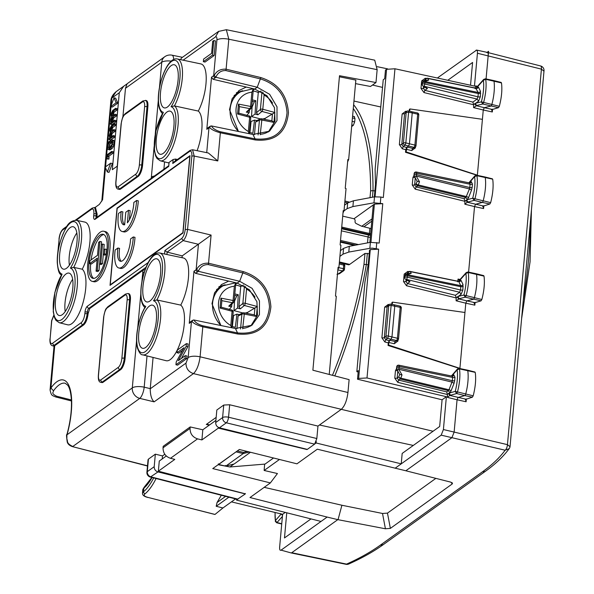 <?xml version="1.0" encoding="UTF-8"?>
<svg xmlns="http://www.w3.org/2000/svg" width="594" height="594" viewBox="0 0 594 594"><rect width="100%" height="100%" fill="white"/><g stroke="black" fill="none" stroke-linecap="round" stroke-linejoin="round"><path stroke-width="0.89" d="M251.529 116.587L252.056 107.224L254.299 101.797L255.821 100.698L255.071 114.041L251.529 116.587L260.335 118.897M262.726 119.008L265.072 118.406L264.976 119.446M249.94 132.559L251.091 121.48L254.522 120.099L256.875 120.552M249.428 132.44L252.873 133.234L254.522 120.099M249.502 109.912L249.153 112.682L246.755 115.488M255.821 100.698L252.368 99.903M246.295 112.125L249.851 108.65A1.834 1.559 45.7 0 0 251.165 108.286L247.631 111.739L246.295 112.125L249.153 112.682M255.071 114.041L257.915 114.805L261.924 111.434A1.834 0.616 -75 0 0 262.8 109.259L264.092 95.01L262.979 92.597M261.063 91.001L258.286 92.501L256.452 112.712L257.915 114.805M258.286 92.501A26.975 23.522 54.3 0 0 253.178 90.971M254.462 134.719L255.613 122L256.43 120.768M239.434 106.326L238.476 104.091L237.578 114.011L238.818 113.157L249.383 115.978A1.834 0.616 105 0 1 249.636 117.233A1.834 0.631 -174.8 0 1 250.735 117.916A1.834 1.834 0 0 0 249.383 115.978A1.834 0.616 105 0 0 249.183 116.016M265.072 118.406L274.859 112.481L273.96 122.394L272.067 120.82L261.449 118.763A1.834 0.661 101 0 0 261.256 118.793A1.834 1.634 64.3 0 0 259.437 120.166A1.834 0.631 5.2 0 1 261.828 120.04A1.834 0.661 101 0 0 261.449 118.763A1.834 1.834 0 0 0 260.224 118.948M256.452 112.712L260.41 109.385A1.834 1.522 49.9 0 0 261.924 111.434L272.364 114.219M252.056 107.224L251.715 107.15A1.834 0.631 -174.8 0 0 250.616 106.445L251.901 92.196A22.037 19.223 54.3 0 0 237.652 119.052A22.037 19.223 54.3 0 0 248.351 131.482L248.983 133.643M251.901 92.196L253.222 89.159L252.353 88.989M253.304 89.538L253.222 89.159M273.96 122.394L261.828 120.04L260.202 134.793M233.947 464.025L230.004 466.973L218.147 464.708M237.325 499.354L245.285 493.933L160.989 472.653L161.063 471.888M245.285 493.933L245.322 493.473M164.813 454.254L162.504 455.91L162.236 458.917M273.522 457.996L265.043 464.085L230.004 466.973M337.882 269.587L338.914 267.389L340.919 245.218L340.11 244.951L343.213 210.603L344.037 210.729L343.005 212.919M344.037 210.729L346.042 188.55L345.233 188.283L347.839 159.519L348.656 159.638L347.624 161.835M317.961 426.084L229.678 404.766L223.738 405.049L222.602 417.575L215.704 422.527C215.704 425.163 216.944 426.915 219.409 427.799L307.321 449.376L314.62 444.134L316.832 438.535L317.961 426.084L341.312 409.311C344.706 406.162 346.918 400.556 347.95 392.5L349.116 379.625L312.882 370.211L339.508 75.72L375.98 82.551L370.508 86.479L355.531 83.628M348.656 159.638L355.851 80.093L339.412 76.789M338.914 267.389L338.09 267.27L335.491 296.035L336.301 296.302L329.232 374.458M216.171 417.367L206.296 424.458L209.199 425.193M209.615 424.896L206.63 424.22M238.461 131.482L229.507 109.675L232.12 98.723L239.13 90.466L246.258 87.058L254.722 89.041L266.921 95.701L274.473 107.67L275 121.183L268.332 131.979M250.787 326.024L257.454 315.228L256.927 301.715L249.376 289.738L237.177 283.086L228.705 281.103L221.584 284.504L214.575 292.76L211.961 303.712L220.916 325.527M242.708 90.726L236.397 92.775M218.844 286.82L225.156 284.771M215.704 422.527L216.832 410.009L223.738 405.049M314.62 444.134L226.336 422.817A4.589 1.5 -76.4 0 0 228.549 417.218A4.589 1.582 -174.8 0 0 222.602 417.575A4.589 4.002 -125.7 0 0 226.336 422.817L219.409 427.799M226.321 29.7L374.725 60.172L377.145 69.669L375.98 82.551M355.932 83.702L355.494 84.014M162.504 455.91L155.331 454.172L154.202 466.698C154.21 469.327 155.465 471.064 157.967 471.918L160.989 472.653M155.331 454.172L148.433 459.132L147.297 471.651L154.202 466.698M237.318 499.346L150.356 477.071L157.967 471.918M148.055 459.689L148.433 459.132M173.715 117.233A22.127 7.692 -77 0 0 170.122 111.145A22.127 7.692 -77 0 0 159.771 123.671A22.127 7.692 -77 0 0 156.489 148.158A22.127 7.692 -77 0 0 160.18 154.269A22.127 7.692 -77 0 0 170.478 141.595A22.127 7.692 -77 0 0 173.715 117.233M162.474 81.957A22.127 7.692 -77 0 0 164.375 107.908A22.127 7.692 -77 0 0 176.114 90.711A22.127 7.692 -77 0 0 174.317 64.776A22.127 7.692 -77 0 0 162.474 81.957M198.292 111.063L174.413 105.895A28.475 9.898 -77 0 0 182.403 76.685A28.475 9.898 -77 0 0 177.279 58.947L200.898 63.929A28.928 10.053 -77 0 1 206.133 81.593A28.928 10.053 -77 0 1 198.292 111.063A28.928 10.053 -77 0 1 197.097 150.683M163.328 112.296L155.97 130.598L154.314 149.888L155.591 155.814L157.009 158.479L160.291 160.811A28.475 9.898 -77 0 0 175.906 137.296A28.475 9.898 -77 0 0 174.413 105.895L171.072 106.734A26.641 9.259 -77 0 0 179.091 65.229A26.641 9.259 -77 0 0 162.214 77.346A26.641 9.259 -77 0 0 163.328 112.296A26.641 9.259 -77 0 0 155.301 153.801A26.641 9.259 -77 0 0 172.178 141.676A26.641 9.259 -77 0 0 171.072 106.734M144.929 275.995A22.127 7.692 -77 0 0 146.822 301.945A22.127 7.692 -77 0 0 158.568 284.749A22.127 7.692 -77 0 0 156.764 258.821A22.127 7.692 -77 0 0 144.929 275.995M138.937 342.196A22.127 7.692 -77 0 0 142.634 348.314A22.127 7.692 -77 0 0 152.933 335.64A22.127 7.692 -77 0 0 156.17 311.278A22.127 7.692 -77 0 0 152.576 305.182A22.127 7.692 -77 0 0 142.226 317.708A22.127 7.692 -77 0 0 138.937 342.196M180.747 305.108A28.928 10.053 103 0 1 181.927 337.199A28.928 10.053 103 0 1 166.164 360.714L142.746 354.848A28.475 9.898 103 0 0 158.36 331.341A28.475 9.898 103 0 0 156.868 299.94L180.747 305.108A28.928 10.053 -77 0 0 188.58 275.638A28.928 10.053 -77 0 0 183.353 257.974L159.734 252.992A28.475 9.898 103 0 1 164.857 270.723A28.475 9.898 103 0 1 156.868 299.94L153.527 300.772A26.641 9.259 -77 0 0 161.546 259.266A26.641 9.259 -77 0 0 144.669 271.391A26.641 9.259 -77 0 0 145.775 306.333L145.129 306.972C137.407 320.5 134.949 339.664 137.533 348.247C139.226 352.829 140.964 355.034 142.746 354.848M182.054 257.699L182.217 255.88L211.093 235.076L208.546 263.216A1.834 0.601 103.6 0 1 208.212 264.582L242.961 272.973C259.355 278.282 268.198 289.56 269.498 306.831C267.315 326.091 256.667 334.786 237.541 332.922L235.41 328.504L251.953 325.245L259.422 314.709L259.467 300.876L252.071 288.335L239.679 281.289L198.493 271.339L196.673 269.364C199.168 264.946 203.126 262.897 208.546 263.216L243.302 271.614C260.35 277.131 269.55 288.87 270.901 306.838C268.637 326.871 257.551 335.922 237.652 333.984L202.799 326.834L200.089 356.794C198.975 364.827 196.763 370.433 193.451 373.604C188.484 371.866 185.996 368.377 185.981 363.12L188.194 357.514C190.86 356.058 194.825 355.813 200.089 356.794L347.95 392.5M173.953 161.984L190.139 150.356L192.582 149.755L208.383 153L217.798 160.937L220.344 132.789C215.021 131.341 211.405 129.559 209.511 127.443L210.684 126.054L211.457 125.943L252.962 134.459L269.505 131.207L276.975 120.671L277.012 106.831L269.617 94.297L257.232 87.244L215.86 77.242C217.82 72.698 221.124 70.463 225.757 70.545A1.834 0.601 -76.4 0 0 226.099 69.179L228.809 39.211C223.537 38.231 219.58 38.469 216.914 39.932C217.04 37.4 216.565 36.405 215.474 36.947L218.763 31.252M341.312 409.311L193.451 373.604L154.121 401.848C151.581 399.487 150.282 395.136 150.237 388.788L185.981 363.12M218.51 31.43L226.344 29.707L228.809 39.211L377.145 69.669M218.51 31.423L181.66 57.885L180.405 59.608M151.284 178.259L151.366 177.094A9.185 3.163 5.2 0 1 154.388 176.032M150.237 388.788L153.074 357.432M141.907 281.704L142.686 273.04A9.185 3.163 5.2 0 1 144.238 272.319M54.789 345.663L52.606 345.797L54.032 346.161L54.789 345.663L83.68 324.911C85.944 322.809 87.422 319.075 88.105 313.706L89.701 308.546L143.08 270.218L145.27 269.305M94.929 207.581L99.354 204.403L102.591 199.71L105.487 167.708M96.948 217.278L97.119 214.033L95.508 207.7L94.624 207.514L96.243 213.847L96.057 215.882A3.044 1.054 -77 0 0 96.295 217.753M127.138 83.747L125.483 88.283L122.884 116.959M117.278 166.149L112.325 169.706L119.283 92.731L123.715 86.212L126.916 83.984M115.978 181.95A1.834 0.631 5.2 0 0 115.83 182.172C115.555 186.739 116.446 189.078 118.518 189.189L119.357 189.382A9.185 3.193 -77 0 0 120.641 189.018L138.157 176.44A9.185 3.193 -77 0 0 142.582 165.236L147.861 106.853A9.185 3.193 -77 0 0 146.273 100.527L142.924 100.921A1.834 1.604 54.3 0 0 142.315 102.02A7.343 2.554 -77 0 1 144.617 106.794L139.338 165.177A7.343 2.554 -77 0 1 135.796 174.146L118.28 186.724A7.343 2.554 -77 0 1 115.978 181.95L121.258 123.567A7.343 2.554 -77 0 1 124.799 114.605L142.315 102.02M110.692 163.15L112.37 163.536L109.006 172.371L107.328 171.985L105.212 167.077L110.692 163.15L107.328 171.985M114.033 97.839L115.711 98.225L117.827 103.133L112.355 107.061L110.677 106.675L114.033 97.839L116.149 102.74L110.677 106.675M106.965 158.94L108.977 159.081L108.962 156.111L113.32 152.985L113.432 151.767L111.754 151.381L106.281 155.309L106.185 156.378L106.935 156.668L106.965 158.94L107.284 155.725L111.642 152.591L111.754 151.381M107.484 149.346L109.972 149.903L112.407 148.158L113.365 146.711L114.352 141.402L113.937 140.444L111.449 139.88L109.014 141.624L108.056 143.072L107.069 148.403L107.484 149.346L108.294 149.517L110.729 147.772L111.687 146.324L112.689 142.679L112.259 140.058M109.021 139.575L110.699 139.961L114.761 137.043L114.865 135.937L113.187 135.551L110.67 137.355L109.845 137.221L110.076 133.739L113.617 130.725L113.721 129.618L110.707 131.608L110.224 129.514L110.93 127.213L114.159 124.792L114.256 123.686L111.42 125.72L110.016 128.363L109.779 130.71L110.328 132.276L109.289 135.581L109.786 138.06L109.11 138.543L109.021 139.575L113.083 136.657L113.187 135.551M111.887 130.932L112.608 127.599L115.837 125.178L115.934 124.072L114.256 123.686M111.353 136.865L112.103 133.531L115.295 131.111L115.399 130.004L113.721 129.618M110.41 124.213L112.088 124.599L116.149 121.681L116.253 120.575L114.575 120.188L112.058 121.993L111.234 121.859L111.464 118.369L115.013 115.355L115.11 114.256L112.095 116.246L111.613 114.145L112.318 111.85L115.548 109.422L115.644 108.323L112.808 110.358L111.405 113.001L111.167 115.347L111.724 116.914L110.818 119.194L110.714 121.852L111.175 122.691L110.499 123.181L110.41 124.213L114.471 121.287L114.575 120.188M113.283 115.57L113.996 112.236L117.226 109.816L117.322 108.709L115.644 108.323M112.741 121.495L113.491 118.161L116.691 115.748L116.788 114.642L115.11 114.256M109.222 147.884L109.979 144.112L112.199 141.892M53.854 315.429L51.745 320.775A1.834 0.631 -174.8 0 0 51.596 320.99L50.134 338.573C49.933 342.619 50.698 344.208 52.435 343.347L81.319 322.601A1.834 1.604 54.3 0 0 82.811 324.703L53.928 345.441L52.435 343.347M101.834 200.839L102.591 199.71M189.798 156.237L117.174 208.39L110.261 284.808L182.885 232.655L189.798 156.237L182.967 232.677L110.261 284.808M122.178 231.504L123.856 231.89A22.958 7.974 -77 0 0 138.283 200.854L136.605 200.468A22.958 7.974 -77 0 1 122.178 231.504A22.958 7.974 -77 0 1 118.451 213.498L121.206 211.523A16.075 5.584 -77 0 0 123.723 224.792A16.075 5.584 -77 0 0 124.636 224.792L125.772 212.258L128.512 210.291L127.376 222.824A16.075 5.584 -77 0 0 133.85 202.443L136.605 200.468M121.206 211.523L122.884 211.91A16.075 5.584 -77 0 0 124.606 224.799M128.512 210.291L130.19 210.684L129.358 219.839M118.882 267.998A22.958 7.974 -77 0 0 133.308 236.961L134.987 237.348A22.958 7.974 -77 0 1 120.56 268.384L118.882 267.998A22.958 7.974 -77 0 1 115.154 250L117.909 248.017L119.587 248.403A16.075 5.584 -77 0 0 121.31 261.293M103.883 234.578A22.624 7.863 -77 0 0 101.581 235.536A22.624 7.863 -77 0 0 91.06 259.927M90.615 263.833A22.624 7.863 -77 0 0 93.778 278.415M99.569 264.159L101.247 264.545L102.472 263.662L104.217 244.431L102.539 244.045L101.314 244.928L99.569 264.159L100.794 263.276L102.539 244.045M103.289 254.744L104.967 255.13L106.192 254.247L106.63 249.443L104.952 249.057L103.727 249.933L103.289 254.744L104.514 253.861L104.952 249.057M96.072 271.168L97.75 271.555L98.975 270.671L101.581 241.825L99.903 241.439L98.678 242.322L97.505 255.301L89.946 260.729L89.687 263.617L97.245 258.182L96.072 271.168L97.297 270.285L99.903 241.439M89.687 263.617L91.365 264.003L97.089 259.89M101.841 200.772L110.878 100.824C111.026 97.565 112.771 94.513 116.105 91.669L111.776 98.121L119.283 92.731M110.878 100.824L111.776 98.121L111.108 105.539M250.482 452.264L234.199 463.959L225.809 466.104L225.334 465.466M71.384 399.955L56.675 396.235C50.535 393.198 53.631 392.27 53.519 390.815A43.607 15.147 -77 0 1 65.206 383.241L67.768 385.276C69.713 387.941 70.924 392.894 71.391 400.148C71.822 410.617 70.322 422.104 66.907 434.6L66.855 439.07C68.169 441.424 65.815 443.042 72.772 446.495L139.768 398.381A9.185 2.992 -76.4 0 0 144.194 387.177L147.022 355.925M54.032 346.161L50.067 389.939L50.898 388.038L53.519 390.815M103.17 382.202L102.331 382.009A9.185 3.193 103 0 1 101.047 382.373L101.886 382.566A9.185 3.193 -77 0 0 103.17 382.202L120.686 369.624A9.185 3.193 -77 0 0 125.111 358.42L124.272 358.227A9.185 3.193 103 0 1 119.847 369.431L120.686 369.624M130.39 300.037A9.185 3.193 -77 0 0 128.809 293.703L127.97 293.51A9.185 3.193 103 0 1 129.551 299.844L130.39 300.037L125.111 358.42M147.483 466.008L72.357 446.599C69.505 445.597 67.805 444.06 67.241 441.995C66.446 436.493 66.335 434.028 66.907 434.6L67.36 434.533M206.719 152.658L208.969 127.762L209.578 126.656L207.425 128.2L206.809 129.314L209.511 127.443M206.809 129.314L211.516 77.198L213.038 79.277L246.258 87.058M215.86 77.242L214.226 75.327C216.713 70.901 220.671 68.852 226.099 69.179L260.848 77.569L257.232 87.244L254.722 89.041M213.803 40.533L215.481 40.919L214.159 55.517L205.034 62.066L203.356 61.679L203.586 59.103L211.62 53.334L212.704 41.32L213.803 40.533L212.481 55.131L203.356 61.679M189.872 322.245L189.263 323.359L191.424 321.807L188.194 357.514M228.705 281.103L195.493 273.322L193.971 271.243L189.263 323.359M235.41 328.504L193.911 319.988C195.24 322.453 198.158 324.383 202.68 325.764L237.541 332.922A1.834 0.624 -78.4 0 1 237.659 333.991M191.966 321.48L191.424 321.807L192.033 320.701L193.139 320.099L191.966 321.48C193.859 323.604 197.475 325.386 202.799 326.834A1.834 0.624 -78.4 0 0 202.68 325.764M185.306 355.635L186.984 356.021L186.754 358.598L177.628 365.147L175.95 364.761L176.203 361.998L184.058 347.698L177.034 352.739L177.272 350.163L186.39 343.614L186.145 346.376L178.282 360.677L185.306 355.635L185.076 358.212L175.95 364.761M182.618 350.326L178.712 353.126L177.034 352.739M186.39 343.614L188.068 344L187.823 346.762L181.408 358.434M193.139 320.099L193.911 319.988M186.754 358.598L185.076 358.212M187.823 346.762L186.145 346.376M214.159 55.517L212.481 55.131M92.211 281.356L93.889 281.742A25.713 8.932 -77 0 0 97.49 280.732A25.713 8.932 -77 0 0 109.296 253.98A25.713 8.932 -77 0 0 105.442 231.638L103.764 231.244A25.713 8.932 -77 0 0 100.163 232.261A25.713 8.932 -77 0 0 88.358 259.014A25.713 8.932 -77 0 0 92.211 281.356A25.713 8.932 -77 0 0 95.812 280.346A25.713 8.932 -77 0 0 107.618 253.586A25.713 8.932 -77 0 0 103.764 231.244M96.08 277.457A22.624 7.863 -77 0 0 106.467 253.913A22.624 7.863 -77 0 0 103.074 234.251A22.624 7.863 -77 0 0 99.903 235.15A22.624 7.863 -77 0 0 89.516 258.687A22.624 7.863 -77 0 0 92.909 278.348A22.624 7.863 -77 0 0 96.08 277.457M102.472 263.662L100.794 263.276M106.192 254.247L104.514 253.861M98.975 270.671L97.297 270.285M117.909 248.017A16.075 5.584 -77 0 0 120.426 261.286A16.075 5.584 -77 0 0 130.554 238.937L133.308 236.961M117.025 208.093L110.038 285.365L183.026 232.952L190.013 155.68L117.025 208.093L190.006 155.762M110.135 285.298L117.115 208.115M117.827 103.133L116.149 102.74M113.32 152.985L111.642 152.591M106.823 156.526L106.185 156.378M108.977 159.081L107.299 158.695M108.992 158.895L107.314 158.509M109.088 157.143L107.41 156.757M108.962 156.111L107.284 155.725M111.16 149.309L109.482 148.923M112.407 148.158L110.729 147.772M113.365 146.711L111.687 146.324M114.018 145.003L112.34 144.617M114.367 143.065L112.689 142.679M114.352 141.402L112.674 141.016M109.972 149.903L108.294 149.517M109.6 147.668L107.893 148.225L107.781 144.973L109.088 142.649L111.85 141.179L111.962 144.439L109.6 147.668M109.081 147.965L107.544 147.609M109.192 146.777L107.514 146.391M109.459 145.367L107.781 144.973M109.979 144.112L108.301 143.726M110.766 143.035L109.088 142.649M111.813 142.107L110.135 141.721M111.932 141.327L111.167 141.149M114.761 137.043L113.083 136.657M110.566 137.392L109.845 137.221M111.308 136.895L109.675 136.523M111.368 135.811L109.69 135.425M111.509 134.883L109.831 134.496M111.754 134.125L110.076 133.739M112.103 133.531L110.425 133.145M112.548 133.086L110.87 132.7M115.295 131.111L113.617 130.725M111.085 131.482L110.373 131.319M111.828 130.977L110.209 130.606M111.902 129.9L110.224 129.514M112.043 128.935L110.365 128.549M112.281 128.163L110.603 127.777M112.608 127.599L110.93 127.213M113.038 127.183L111.36 126.797M115.837 125.178L114.159 124.792M116.149 121.681L114.471 121.287M111.954 122.022L111.234 121.859M112.704 121.532L111.063 121.154M112.756 120.448L111.078 120.062M112.897 119.52L111.219 119.134M113.142 118.755L111.464 118.369M113.491 118.161L111.813 117.775M113.937 117.716L112.259 117.33M116.691 115.748L115.013 115.355M112.474 116.112L111.761 115.949M113.216 115.615L111.598 115.236M113.291 114.531L111.613 114.145M113.439 113.565L111.761 113.179M113.669 112.801L111.991 112.415M113.996 112.236L112.318 111.85M114.427 111.821L112.749 111.434M117.226 109.816L115.548 109.422M72.617 279.121A21.763 7.559 -77 0 0 69.082 273.129A21.763 7.559 -77 0 0 58.903 285.447A21.763 7.559 -77 0 0 55.673 309.526A21.763 7.559 -77 0 0 59.303 315.54A21.763 7.559 -77 0 0 69.431 303.074A21.763 7.559 -77 0 0 72.617 279.121M72.646 279.306A21.577 7.499 -77 0 0 65.214 311.546M69.409 265.184A21.577 7.499 103 0 1 71.169 245.879A21.577 7.499 103 0 1 76.841 232.945M75.044 252.264A21.763 7.559 103 0 1 63.499 269.171A21.763 7.559 103 0 1 61.628 243.651A21.763 7.559 103 0 1 73.277 226.767A21.763 7.559 103 0 1 75.044 252.264M142.493 493.124L143.251 491.958L144.765 494.045C143.325 495.374 144.52 496.525 148.352 497.505L215.006 514.434L222.936 507.967L216.201 506.296L217.055 502.517L221.317 495.248M235.566 498.901L222.936 507.967M148.025 497.423L148.173 497.527C144.223 496.651 142.33 495.166 142.501 493.072L142.827 489.456L143.577 488.357A44.847 15.585 -77 0 0 152.057 477.502M82.232 269.208L73.686 267.359A28.764 9.994 -77 0 0 81.578 237.979A28.764 9.994 -77 0 0 76.388 220.292L84.838 222.082A28.928 10.053 -77 0 1 90.073 239.738A28.928 10.053 -77 0 1 82.232 269.208A28.928 10.053 -77 0 1 83.412 301.307A28.928 10.053 -77 0 1 67.657 324.814L59.274 322.72A28.764 9.994 -77 0 0 74.978 299.213A28.764 9.994 -77 0 0 73.686 267.359L70.419 268.139A26.93 9.356 -77 0 0 78.2 226.492A26.93 9.356 -77 0 0 61.256 238.662A26.93 9.356 -77 0 0 62.066 274.138L54.878 292.367L53.245 311.702L54.589 317.805L55.962 320.366L59.274 322.72M177.406 159.504L175.557 159.043L173.121 159.511L168.963 162.496L168.741 166.394L169.104 162.4M173.886 162.028L172.757 163.506L173.121 159.511M182.217 255.88L167.107 252.116L164.887 250.542L181.66 238.498C183.472 236.82 184.652 233.836 185.202 229.536L187.578 229.395C186.872 234.756 185.402 238.491 183.152 240.6L181.66 238.498M225.668 466.142L218.651 464.486L218.362 463.884L218.651 464.486L236.382 451.618M237.318 450.95L243.533 452.405L243.273 453.564L225.809 466.104M475.749 88.254L478.192 92.464L424.755 81.489L428.69 80.138L427.22 80.093L423.574 81.348A1.834 1.537 71 0 1 423.581 81.348A1.834 1.537 71 0 1 424.755 81.489A1.834 0.624 101.6 0 1 424.873 82.551L478.281 93.518L478.192 92.464A1.834 1.582 154.3 0 0 480.457 91.253L478.489 87.177L477.22 87.155L483.36 80.257L485.721 79.314A27.391 9.519 103 0 1 483.561 102.673L482.759 104.009L477.041 105.413A1.834 1.693 -103.8 0 1 475.69 103.245L474.673 103.727L476.032 105.643L484.288 107.685L490.941 106.059A1.834 0.639 -77 0 0 491.817 104.596A27.547 9.571 -77 0 0 493.993 81.103A1.834 0.639 -77 0 0 493.688 80.554A1.834 0.639 -77 0 0 493.673 80.554L501.202 82.432M406.712 111.368L404.566 113.781L406.185 112.415L403.415 143.065A1.834 0.631 -174.8 0 1 405.828 142.894L408.598 112.244A1.834 0.631 -79.4 0 0 408.234 110.967A1.834 1.834 0 0 0 406.712 111.368A1.834 1.634 -130.2 0 0 406.185 112.415L408.598 112.244L412.236 112.927L409.437 143.837L408.553 146.072L406.638 147.453L405.754 149.695L402.309 148.79L399.368 144.617A1.834 0.631 -174.8 0 0 401.796 144.446L403.237 146.555L402.309 148.79M414.137 173.663A1.834 1.834 0 0 1 416.342 172.015A1.834 0.624 -78.4 0 1 416.669 173.277L416.543 174.695L469.78 187.548L469.468 188.922L416.208 176.062A1.834 0.906 -29.9 0 1 414.248 176.143A1.834 1.834 0 0 1 414.011 175.059L414.137 173.648A1.834 0.631 -174.8 0 1 416.669 173.277L470.077 184.244A1.834 0.631 5.2 0 0 472.46 184.103L472.156 187.407A1.834 0.631 5.2 0 1 469.78 187.548L470.077 184.244L469.505 183.049L470.7 182.818L471.309 181.712L472.46 184.103M404.878 276.106L404.744 277.517A1.834 0.631 -174.8 0 1 407.276 277.153L407.402 275.735A1.834 0.631 -174.8 0 0 404.878 276.106A1.834 1.834 0 0 1 406.11 274.532L406.11 274.532A1.834 1.537 71 0 1 407.291 274.673A1.834 0.624 101.6 0 1 407.402 275.735L460.81 286.702L460.721 285.647A1.834 1.582 154.3 0 0 462.986 284.437L461.026 280.361L459.749 280.338L465.889 273.44L468.25 272.498A27.391 9.519 103 0 1 466.09 295.857L465.288 297.193L459.57 298.596A1.834 1.693 -103.8 0 1 458.219 296.428L457.209 296.911L458.561 298.827L466.825 300.868L473.477 299.242A1.834 0.639 -77 0 0 474.346 297.78A27.547 9.571 -77 0 0 476.522 274.279A1.834 0.639 -77 0 0 476.217 273.737A1.834 0.639 -77 0 0 476.21 273.737L483.731 275.616M394.193 304.915L394.765 306.11L391.966 337.013L391.082 339.256L389.167 340.637L388.283 342.879L384.838 341.973L381.897 337.8A1.834 0.631 -174.8 0 0 384.325 337.63L385.773 339.738L384.838 341.973M397.794 371.094L397.171 378.029L398.737 376.9L399.717 374.42L402.027 374.963L398.737 369.245A1.834 0.601 103.6 0 0 399.071 367.879L452.309 380.732L451.997 382.105L398.737 369.245A1.834 0.906 -29.9 0 1 396.777 369.327A1.834 1.834 0 0 1 396.547 368.243L396.673 366.825A1.834 0.631 -174.8 0 1 399.198 366.461A1.834 0.624 -78.4 0 0 398.871 365.199L452.279 376.158L452.606 377.428A1.834 0.631 5.2 0 0 454.989 377.287L454.692 380.591A1.834 0.631 5.2 0 1 452.309 380.732L452.606 377.428L399.198 366.461L399.071 367.879C397.386 367.597 396.644 367.849 396.844 368.636M275.141 512.496A25.557 8.88 -77 0 0 275.386 520.53L275.007 512.466M281.229 513.981L275.386 520.53L276.975 522.557L282.41 516.453M276.975 522.557L281.749 523.737M500.831 82.618L501.485 82.937C502.353 89.605 501.633 97.394 499.324 106.311L481.363 101.856A25.557 8.88 103 0 0 483.36 80.257L483.724 79.358M485.721 79.314L501.485 82.937M480.665 93.377L478.281 93.518L477.984 96.822L424.747 83.969L424.873 82.551A1.834 0.631 -174.8 0 0 422.341 82.922L422.215 84.333A1.834 0.631 -174.8 0 1 424.747 83.969A1.834 0.601 103.6 0 1 423.864 86.212L477.101 99.064L477.984 96.822A1.834 0.631 -174.8 0 0 480.36 96.681L480.457 91.253M422.215 84.318A1.834 1.834 0 0 0 423.069 86.056A1.834 1.396 -57.7 0 0 423.864 86.212L427.465 88.484L426.292 88.09M427.465 88.484L424.881 90.34L472.869 102.101L477.101 99.064L478.593 101.166L475.69 103.245L481.363 101.856L482.759 104.009L498.514 107.655L491.416 109.771M418.636 115.095A1.834 0.631 -174.8 0 0 418.785 114.872A1.834 0.631 -174.8 0 0 417.686 114.182L412.236 112.927L411.657 111.731M474.94 175.794L474.599 176.67L476.952 175.713A27.391 9.519 103 0 1 474.896 198.997L474.101 200.356L482.283 202.398A1.834 0.639 103 0 0 483.152 200.921A27.547 9.571 103 0 0 485.224 177.495A1.834 0.639 103 0 0 484.927 176.96A1.834 0.639 103 0 1 484.927 176.96L492.441 178.846M476.952 175.713L492.062 179.039M414.248 176.143L417.196 181.267L419.498 181.779L416.208 176.062A1.834 0.601 103.6 0 0 416.543 174.695C414.857 174.413 414.115 174.666 414.315 175.453M469.215 182.87L474.599 176.67A25.557 8.88 103 0 1 472.698 198.203L490.659 202.636C492.938 193.711 493.621 185.944 492.723 179.336M468.391 201.953A1.834 1.693 74.4 0 1 467.033 199.784L472.698 198.203L474.101 200.356L467.285 202.242L465.919 200.327L464.909 201.314L415.243 189.167L416.142 186.932L417.701 185.818L465.874 197.446L469.468 188.922L471.51 190.139L472.156 187.407M483.368 275.802L484.013 276.121C484.882 282.789 484.162 290.577 481.853 299.495L463.892 295.04A25.557 8.88 103 0 0 465.889 273.44L466.26 272.542M468.25 272.498L484.013 276.121M404.752 277.502A1.834 1.834 0 0 0 405.605 279.239A1.834 1.396 -57.7 0 0 406.393 279.395L459.63 292.248L460.513 290.006A1.834 0.631 -174.8 0 0 462.897 289.865L462.986 284.437M408.821 281.274L409.994 281.667L406.393 279.395A1.834 0.601 103.6 0 0 407.276 277.153L460.513 290.006L460.81 286.702L463.194 286.56M409.994 281.667L407.41 283.524L455.405 295.285L459.63 292.248L461.122 294.349L458.219 296.428L463.892 295.04L465.288 297.193L481.051 300.839L473.945 302.955M467.448 370.144L459.199 368.406L457.469 368.978L457.128 369.854L459.489 368.896A27.391 9.519 103 0 1 457.425 392.181L456.63 393.54L464.812 395.582A1.834 0.639 103 0 0 465.689 394.104A27.547 9.571 103 0 0 467.76 370.678A1.834 0.639 103 0 0 467.456 370.144A1.834 0.639 103 0 1 467.456 370.144L474.97 372.03M459.489 368.896L474.591 372.223M451.744 376.054L457.128 369.854A25.557 8.88 103 0 1 455.227 391.387L473.195 395.819C475.467 386.894 476.158 379.128 475.252 372.52M450.92 395.136A1.834 1.693 74.4 0 1 449.561 392.968L455.227 391.387L456.63 393.54L449.814 395.426L448.455 393.51L447.438 394.49M481.853 299.495L481.051 300.839M482.677 206.37L489.857 204.002L490.659 202.636M499.324 106.311L498.514 107.655M465.213 399.547L472.386 397.186L473.195 395.819M281.586 514.062A1.834 1.455 41.7 0 0 282.514 515.317M509.934 446.658L507.454 444.654A4.589 1.745 103.3 0 1 505.138 450.237L451.923 437.681L405.843 470.775L450.467 482.061L452.502 483.048L452.249 483.939L390.369 528.385L385.417 528.779L337.8 519.639L291.721 552.732L346.569 564.107A4.589 3.668 65.9 0 0 348.797 563.996A4.589 3.668 65.9 0 0 348.804 563.996A4.589 3.668 65.9 0 0 348.871 563.958M476.061 88.187L477.524 86.316A1.834 1.455 41.7 0 0 477.22 87.155L476.061 88.202M427.42 78.326A1.834 0.624 101.6 0 1 427.665 78.252L476.002 88.179L476.945 88.016L477.546 86.917M426.403 78.445L425.616 79.663A1.834 1.582 -25.7 0 1 427.873 78.46L476.232 88.387A1.834 1.582 154.3 0 0 478.489 87.177M471.51 190.139L468.488 197.795A1.834 0.683 21.5 0 0 466.446 196.577L418.25 184.934A1.834 0.683 -158.5 0 1 416.208 183.717A1.834 1.604 54.3 0 0 417.701 185.818A1.834 0.601 103.6 0 0 418.25 184.934L419.498 181.779M468.488 197.795L467.367 199.547L465.874 197.446L464.137 198.693L464.909 201.262M460.053 279.499A1.834 1.455 41.7 0 0 459.749 280.338L458.59 281.385L458.902 280.747L466.231 272.572L467.961 271.993L476.21 273.737M408.932 271.629L408.145 272.846A1.834 1.582 -25.7 0 1 410.409 271.644L458.278 281.437M409.949 271.51A1.834 0.624 101.6 0 1 410.194 271.436L458.531 281.363L459.474 281.2L460.083 280.101M406.11 274.532L409.749 273.277L411.219 273.322L410.409 271.644A1.834 0.624 101.6 0 0 410.194 271.436A1.834 1.834 0 0 0 408.754 271.74L406.578 273.975L408.145 272.846L408.553 273.693M401.165 308.279A1.834 0.631 -174.8 0 0 401.314 308.056A1.834 0.631 -174.8 0 0 400.215 307.365L391.127 305.427L388.714 305.598A1.834 1.634 -130.2 0 1 389.248 304.551L387.6 305.94M394.423 304.841L390.77 304.15A1.834 0.631 -79.4 0 1 391.127 305.427L388.357 336.078A1.834 0.631 -174.8 0 0 385.944 336.249A1.834 1.634 49.5 0 0 387.444 338.313L385.773 339.738L389.167 340.637M452.123 376.128L453.838 374.896L453.229 376.002L452.294 376.165M396.547 368.584L395.448 370.708L394.78 378.163A1.834 0.631 5.2 0 0 397.171 378.029L398.678 380.115L400.23 378.994L398.737 376.9A1.834 0.683 21.5 0 0 400.779 378.118L402.027 374.963M451.017 390.978A1.834 0.683 21.5 0 0 448.975 389.761L448.403 390.629L449.896 392.731L451.017 390.978L454.039 383.323L451.997 382.105L448.975 389.761L400.779 378.118A1.834 0.601 -76.4 0 1 400.23 378.994L448.403 390.629L446.666 391.877L447.438 394.446M482.84 206.007L483.583 208.576L474.532 206.593L475.549 204.284L482.283 202.398L489.857 204.002M465.377 399.183L466.112 401.759L457.061 399.777L458.078 397.468L464.812 395.582L472.386 397.186M291.06 552.91L281.066 550.141L291.082 552.917L345.99 564.3A4.589 4.589 0 0 0 348.804 563.988C362.065 558.056 373.574 551.596 383.316 544.609L485.706 471.079A4.589 4.002 54.3 0 0 485.788 471.02M472.869 102.101L473.648 104.67L474.673 103.727M409.741 111.249L409.949 108.947L482.417 119.32L477.368 175.163L406.066 151.871L407.187 147.06L412.615 148.329L414.011 147.334L404.915 145.129L403.237 146.555L406.638 147.453M467.367 199.547L465.919 200.327M455.405 295.285L456.177 297.854L457.209 296.911M389.174 304.618L388.238 304.44L384.667 307.128L387.102 306.964L384.325 337.63L385.944 336.249L388.714 305.598L387.102 306.964L387.615 305.932M388.832 342.486L389.716 340.243L395.151 341.513L396.54 340.518L387.444 338.313A1.834 0.587 104.6 0 0 388.357 336.078L397.423 338.276A1.834 0.639 103 0 1 396.54 340.518A1.834 1.604 -125.7 0 0 397.765 340.288A1.834 1.834 0 0 0 398.522 338.966A1.834 0.631 -174.8 0 0 397.423 338.276L400.215 307.365A1.834 0.639 -77 0 0 399.903 306.096A1.834 1.834 0 0 1 401.314 308.056L398.522 338.966A1.834 0.631 -174.8 0 1 398.374 339.181A1.834 1.604 -125.7 0 1 397.765 340.288L395.151 341.513L394.253 343.748L388.832 342.486L388.595 345.055L459.905 368.347L464.954 312.496L392.478 302.131L391.929 302.524L391.765 304.336M449.896 392.731L448.455 393.51M392.27 304.432L392.478 302.131M474.109 302.591L474.844 305.16L465.793 303.185L466.825 300.868L474.279 302.502M491.58 109.407L492.315 111.976L483.264 110.001L484.288 107.685L491.743 109.318M486.746 52.606C487.83 52.064 488.313 53.059 488.186 55.584L486.07 78.95L488.572 51.292L487.087 52.354M166.313 455.992L159.281 461.041L158.36 471.198L174.799 459.392L170.478 458.301C165.533 456.556 163.053 453.051 163.046 447.794L163.179 446.332L190.184 426.938L190.05 428.4C190.065 433.657 192.56 437.139 197.55 438.862L201.901 439.931L218.332 428.126L218.399 427.405M315.043 443.733L316.09 442.976L401.232 463.847L441.194 435.15L451.923 437.681L454.135 432.083L507.454 444.654L541.416 69.127A4.589 1.723 -75.7 0 0 540.577 65.956L487.429 52.435M353.965 218.785L373.27 204.923L369.876 242.441M373.27 204.923L374.398 204.113L382.766 203.675L373.975 202.821L352.903 206.564L347.156 208.62L343.948 210.922M374.346 196.874L375.475 184.4L375.118 169.446L383.227 79.752L384.689 78.705L385.469 70.114L386.583 69.312L394.965 68.77L383.323 197.557L380.88 197.03L380.331 203.096M470.53 85.232L472.586 62.459L447.772 80.279M476.633 50.082L437.362 78.007M387.57 68.845L377.264 66.691M382.536 87.4L372.52 85.039M337.8 519.639L327.131 517.062L281.066 550.141C279.982 550.683 279.507 549.688 279.633 547.156L282.603 514.315L231.437 501.863M286.754 512.785L284.481 537.949L310.989 518.911M285.254 512.407L282.603 514.315M236.598 499.361L235.343 499.064M215.897 420.381L202.821 429.774L190.184 426.938M476.002 50.26C477.086 49.718 477.561 50.713 477.435 53.245L474.465 86.093L394.965 68.77M476.893 87.006L475.542 85.878L477.546 86.293M475.096 88.647L475.542 85.878M473.648 104.67L473.581 107.603L477.041 105.413M409.949 108.947L409.4 109.341L409.236 111.16M406.645 111.434L405.702 111.256A1.834 0.646 -79.2 0 0 405.784 112.155M406.066 151.871L405.516 152.264L405.754 149.695M477.353 175.364L405.516 152.264M483.004 205.918L467.285 202.242L464.842 204.195L464.909 201.329M459.429 280.19L458.071 279.061L460.075 279.477M457.625 281.831L458.071 279.061M406.073 279.536L405.902 281.437L407.41 283.524L406.511 285.759L456.17 297.928L456.11 300.787L459.57 298.596M388.238 304.44A1.834 0.646 -79.2 0 0 388.313 305.338M388.595 345.055L388.053 345.448L388.283 342.879M459.882 368.547L388.053 345.448M465.533 399.101L449.814 395.426L447.371 397.379L447.438 394.513L397.78 382.35L398.678 380.115L446.666 391.877M447.371 397.379L457.061 399.777L454.135 432.076L443.406 429.544L441.194 435.15M473.581 107.603L483.264 110.001L482.417 119.32M464.842 204.195L474.532 206.593L468.599 272.126M456.11 300.787L465.793 303.185L464.954 312.496M279.462 459.474L264.144 470.47L277.443 473.537L270.359 482.922L212.756 468.584L239.337 449.495L296.955 463.825L317.315 449.198L405.843 470.775M202.821 429.774L201.901 439.931M158.36 471.198L245.292 493.822M321.035 521.443L236.531 500.111L236.62 499.168M236.531 500.111L237.585 499.354M264.144 470.47L264.634 464.114M340.429 250.638L343.555 248.396L349.309 246.302L348.789 252.071L343.042 254.128L339.909 256.37M382.766 203.675L379.202 243.065L370.396 242.345L349.309 246.302M361.791 226.255L372 218.919M363.944 226.804L371.799 221.161M344.542 205.138L347.676 202.888L353.423 200.794L352.903 206.564M380.88 197.03L374.517 196.837L353.423 200.794M218.332 428.126L306.964 449.532M446.376 396.703L442.084 399.784L357.521 379.21L358.635 378.408L367.003 377.97L446.376 396.703L443.406 429.544M358.167 372L356.831 371.673L364.946 281.979L368.243 264.397L369.527 250.156L370.277 249.621L378.653 249.176L372.341 248.144L369.862 248.322L348.789 252.071M356.831 371.673L358.293 370.626L357.521 379.21M270.359 482.922L250 497.542L327.131 517.062M395.129 468.228L401.232 463.847L402.175 453.422L439.671 426.499L442.084 399.784M369.208 253.742L364.968 253.43L349.688 264.404A9.185 3.193 103 0 1 348.396 264.768L339.352 262.593M374.881 191.001L373.032 190.577L372.431 197.23M353.282 108.509A189.635 65.889 103 0 1 370.626 190.904L373.032 190.577A191.476 66.528 103 0 0 353.623 104.722M380.769 106.972L353.957 101.062M316.09 442.976L316.238 441.372M368.154 264.894L366.35 264.486A191.476 66.528 103 0 1 354.254 318.874A191.476 66.528 103 0 1 334.786 375.898M364.968 253.43L363.974 264.449L366.35 264.486L367.359 253.304M413.29 445.441L319.461 425M433.071 431.244L341.275 409.34M352.123 121.332L354.677 121.933L353.348 125.297L351.648 126.574M354.121 116.714L354.989 118.503L354.677 121.933M385.417 528.779L382.521 513.476L341.906 505.249L264.211 487.34M382.521 513.476L387.474 513.119L435.87 478.363M338.038 519.698L341.906 505.249M339.226 263.966L343.711 265.117L344.631 266.023M344.312 269.572A1.834 1.604 -125.7 0 1 343.703 270.678L343.703 270.678A1.834 1.604 -125.7 0 1 342.508 270.909L338.261 273.953L339.456 273.723L337.013 274.324M338.788 267.656L343.391 268.666A1.834 0.631 5.2 0 1 344.461 269.349L344.78 265.8A1.834 1.834 0 0 0 343.406 263.855A1.834 0.653 -75.6 0 1 343.711 265.117L343.391 268.666A1.834 0.676 102.4 0 1 342.508 270.909L337.852 269.884M237.088 92.471L238.81 92.812M221.258 286.857L219.542 286.516M233.984 310.632L234.511 301.269L236.754 295.842L238.268 294.735L237.526 308.086L233.984 310.632L242.783 312.934M245.181 313.053L247.527 312.444L247.431 313.491M232.395 326.603L233.546 315.525L236.976 314.137L239.33 314.597M231.875 326.485L235.328 327.279L236.976 314.137M231.957 303.95L231.608 306.719L229.202 309.533M238.268 294.735L234.823 293.941M230.071 305.791L228.749 306.17L231.608 306.719M237.526 308.086L240.37 308.843L244.372 305.472A1.834 0.616 -75 0 0 245.255 303.296L246.54 289.048L245.433 286.642M243.51 285.038L240.733 286.546L238.907 306.756L240.37 308.843M240.733 286.546A26.975 23.522 54.3 0 0 235.625 285.009M236.917 328.764L238.068 316.038L238.885 314.805M221.272 307.202L221.889 300.371L220.931 298.136L220.032 308.048L221.272 307.202L231.838 310.023A1.834 0.616 105 0 1 232.091 311.271A1.834 0.631 -174.8 0 1 233.19 311.961A1.834 1.834 0 0 0 231.838 310.023A1.834 0.616 105 0 0 231.638 310.053M228.749 306.17L232.306 302.695A1.834 1.559 45.7 0 0 233.62 302.331L230.086 305.776M247.527 312.444L257.313 306.519L256.415 316.439L254.514 314.865L243.896 312.8A1.834 0.661 101 0 0 243.711 312.838A1.834 1.634 64.3 0 0 241.892 314.204A1.834 0.631 5.2 0 1 244.283 314.078A1.834 0.661 101 0 0 243.896 312.8A1.834 1.834 0 0 0 242.679 312.993M238.907 306.756L242.864 303.423A1.834 1.522 49.9 0 0 244.372 305.472L254.819 308.264M234.511 301.269L234.162 301.188A1.834 0.631 -174.8 0 0 233.063 300.49L234.355 286.241A22.037 19.223 54.3 0 0 220.107 313.09A22.037 19.223 54.3 0 0 230.806 325.519L231.437 327.688M234.355 286.241L235.677 283.197L234.801 283.034M235.759 283.583L235.677 283.197M256.415 316.439L244.283 314.078L242.656 328.831M342.716 216.149L353.601 218.659A1.834 1.604 54.3 0 1 355.123 220.768L355.049 221.569A1.834 1.604 -125.7 0 0 356.17 223.53L361.486 226.173L371.124 228.593M483.264 109.987L478.578 161.806M259.422 118.696L259.355 119.357M254.299 101.797L252.235 101.322M250.609 118.124A1.834 0.631 -174.8 0 0 250.735 117.916L249.309 133.709M237.578 114.011L249.636 117.233L248.351 131.482M239.412 106.623L249.851 108.65A1.834 0.661 -79 0 0 250.616 106.445L238.476 104.091M251.581 107.343A1.834 0.631 -174.8 0 0 251.715 107.135L253.296 89.62M255.613 122L259.437 120.166L258.1 134.942M272.453 114.167L271.859 120.782M261.984 91.981L260.41 109.385A1.834 0.631 5.2 0 1 262.8 109.259L274.859 112.481M252.725 88.855L240.793 91.691A26.626 23.218 54.3 0 0 232.061 121.495A26.626 23.218 54.3 0 0 238.536 131.497M260.536 134.289A22.037 19.223 54.3 0 0 269.914 130.502M272.549 103.081A22.037 19.223 54.3 0 0 264.092 95.01M254.685 89.033L253.259 90.058M256.712 91.907L258.635 92.315M235.714 284.095L237.132 283.078M241.09 286.353L239.167 285.952M316.832 438.535L228.549 417.218L229.678 404.766M237.986 499.175L151.032 476.893A4.589 4.002 -125.7 0 1 147.297 471.651A4.589 1.582 5.2 0 0 146.918 472.208A4.589 4.589 0 0 0 150.379 477.079M145.775 306.333A26.641 9.259 -77 0 0 137.756 347.839A26.641 9.259 -77 0 0 154.633 335.721A26.641 9.259 -77 0 0 153.527 300.772M237.177 283.086L239.679 281.289L243.295 271.607M183.123 60.18L215.474 36.947M163.907 169.193L164.568 161.88M173.686 59.415A9.185 3.104 -78.4 0 0 171.985 55.175A9.185 9.185 0 0 0 164.783 56.712A9.185 8.012 54.3 0 0 161.754 62.236A9.185 3.163 5.2 0 1 171.176 61.1M151.366 177.094L154.128 146.555M155.257 134.029L158.316 100.186M159.452 87.667L161.754 62.236L125.483 88.283M150.252 388.639L144.194 387.177A9.185 3.163 -174.8 0 0 132.299 387.897L136.583 340.592M154.121 401.848L139.768 398.381A9.185 8.012 -125.7 0 1 132.299 387.897L67.048 434.763A46.362 16.105 -77 0 0 69.602 387.399A46.362 16.105 -77 0 0 50.898 388.038L54.722 345.708M137.711 328.074L140.771 294.23M142.686 273.04L143.08 270.218M105.569 166.825L106.504 156.452M106.63 155.056L107.202 148.7M107.603 144.275L110.996 106.749M89.701 308.546L88.833 308.331A3.044 1.054 -77 0 0 87.363 312.05L87.236 313.498C86.531 318.859 85.053 322.594 82.811 324.703L83.68 324.911M88.239 312.244L87.363 312.05A1.834 0.631 -174.8 0 0 84.987 312.192L84.853 313.639C84.303 317.939 83.123 320.923 81.319 322.601M88.105 313.706L84.853 313.639M84.987 312.192A4.878 1.693 -77 0 1 87.34 306.237A1.834 1.604 54.3 0 0 88.833 308.331L146.072 267.226M53.802 315.199L51.715 320.485A1.834 0.683 -158.4 0 0 51.745 320.775L50.134 338.573M96.933 216.082L96.057 215.882A1.834 0.631 5.2 0 0 93.681 216.03A4.878 1.693 -77 0 0 95.211 219.201A1.834 1.604 -125.7 0 1 95.812 218.095L168.666 165.778M97.119 214.033L96.243 213.847A1.834 0.631 5.2 0 0 93.867 213.996L93.681 216.03M94.624 207.514L92.174 208.115L91.565 209.222C93.303 208.36 94.067 209.949 93.867 213.996M66.238 227.413L62.682 229.967A1.834 1.604 -125.7 0 1 63.291 228.861L67.07 226.151M91.565 209.222L76.203 220.263M57.336 257.9A1.834 1.834 0 0 1 57.328 257.536L59.148 238.929C59.697 234.63 60.878 231.645 62.682 229.967M57.989 251.7L59.148 238.929M217.798 160.937L194.208 156.088L187.578 229.395L211.093 235.076M192.582 149.762L194.208 156.088A1.834 0.631 -174.8 0 0 191.825 156.237L185.202 229.536M198.374 244.275L183.152 240.6L167.114 252.116M190.139 150.356L189.531 151.463C191.268 150.601 192.033 152.19 191.825 156.237M56.675 396.235L55.68 396.948M72.357 446.599L147.498 465.8M225.757 70.545L260.514 78.935C276.901 84.237 285.744 95.523 287.043 112.786C284.86 132.046 274.213 140.741 255.093 138.885L252.962 134.459M216.038 77.302L213.038 79.277M214.226 75.327L213.684 75.646L216.914 39.932M220.226 131.727A1.834 0.624 101.6 0 1 220.344 132.789L255.205 139.946A1.834 0.624 101.6 0 0 255.093 138.885L220.226 131.727C215.711 130.338 212.786 128.415 211.457 125.943M211.516 77.198L213.684 75.646A1.834 1.604 54.3 0 0 215.177 77.74M260.84 77.569C277.903 83.078 287.102 94.825 288.454 112.793C286.182 132.833 275.096 141.884 255.205 139.946M195.493 273.322L198.493 271.339M208.212 264.582C203.579 264.508 200.275 266.743 198.314 271.28M193.971 271.243L196.673 269.364M198.441 244.231L196.139 269.683A1.834 1.604 54.3 0 0 197.631 271.785M120.641 189.018L119.802 188.825A1.834 1.604 -125.7 0 1 118.28 186.724M118.518 189.189A9.185 3.193 -77 0 0 119.802 188.825L137.318 176.247A9.185 3.193 -77 0 0 141.743 165.043A1.834 0.631 -174.8 0 0 139.338 165.177M138.157 176.44L137.318 176.247A1.834 1.604 -125.7 0 1 135.796 174.146M142.582 165.236L141.743 165.043L147.022 106.66A9.185 3.193 -77 0 0 145.433 100.327M147.861 106.853L147.022 106.66A1.834 0.631 -174.8 0 0 144.617 106.794M142.924 100.921L125.408 113.499A1.834 1.604 54.3 0 0 124.799 114.605M125.408 113.499C122.943 116.402 123.129 114.657 121.109 123.79A1.834 0.631 5.2 0 1 121.258 123.567M127.146 299.977A1.834 0.631 -174.8 0 1 129.551 299.844L124.272 358.227A1.834 0.631 -174.8 0 0 121.867 358.36A7.343 2.554 -77 0 1 118.325 367.33L100.809 379.908A7.343 2.554 -77 0 1 98.507 375.133L103.794 316.751A7.343 2.554 -77 0 1 107.328 307.789L124.851 295.203A7.343 2.554 -77 0 1 127.146 299.977L121.867 358.36M100.809 379.908A1.834 1.604 -125.7 0 0 102.331 382.009L119.847 369.431A1.834 1.604 -125.7 0 1 118.325 367.33M101.047 382.373C98.975 382.261 98.084 379.922 98.359 375.356A1.834 0.631 5.2 0 1 98.507 375.133M98.359 375.356L103.638 316.973A1.834 0.631 5.2 0 1 103.794 316.751M103.638 316.973C105.658 307.841 105.472 309.585 107.937 306.682A1.834 1.604 54.3 0 0 107.328 307.789M107.937 306.682L125.453 294.104A1.834 1.604 54.3 0 0 124.851 295.203M214.842 514.449L148.352 497.505M142.827 489.456L144.127 487.295L143.251 491.958A48.701 16.922 -77 0 0 153.69 477.925M144.765 494.045A50.535 17.56 -77 0 0 156.073 478.534M225.631 496.354L217.055 502.517M228.89 497.185L216.201 506.296M62.066 274.138A26.93 9.356 -77 0 0 54.284 315.793A26.93 9.356 -77 0 0 71.228 303.623A26.93 9.356 -77 0 0 70.419 268.139M175.386 160.952L175.557 159.043M172.757 163.506L189.531 151.463M95.211 219.201L168.741 166.394M166.921 254.507L167.137 252.123M164.575 254.009L164.887 250.542M87.34 306.237L148.277 262.474M236.167 451.9L243.273 453.564L249.443 452.004M243.533 452.405L247.253 451.462M523.269 300.237A196.079 68.124 -77 0 0 530.175 223.879M413.84 148.106L415.236 147.104A1.834 1.604 -125.7 0 0 415.837 146.005A1.834 0.631 -174.8 0 0 415.993 145.782L418.785 114.872A1.834 1.834 0 0 0 417.367 112.919A1.834 0.639 -77 0 1 417.686 114.182L414.894 145.092L405.828 142.894A1.834 0.587 104.6 0 1 404.915 145.129A1.834 1.634 49.5 0 1 403.415 143.065L401.796 144.446L404.566 113.781L402.138 113.944L405.702 111.256M411.219 273.322L407.291 274.673L460.721 285.647L458.761 281.571A1.834 1.582 154.3 0 0 461.026 280.361M415.236 147.104A1.834 1.604 -125.7 0 1 414.011 147.334A1.834 0.639 103 0 0 414.894 145.092A1.834 0.631 -174.8 0 1 415.993 145.782A1.834 1.834 0 0 1 415.236 147.104M428.69 80.138L427.873 78.46A1.834 0.624 101.6 0 0 427.665 78.252A1.834 1.834 0 0 0 426.225 78.556L424.049 80.791L425.616 79.663L426.017 80.509M454.692 380.591L454.039 383.323M413.832 148.114L412.615 148.329L411.716 150.564L406.296 149.302M280.257 513.61L281.2 513.877M383.316 544.609L380.286 545.181C370.849 551.96 359.608 558.263 346.569 564.107A4.589 1.47 101.7 0 1 345.99 564.3M478.593 101.166L480.36 96.681M417.181 181.237L416.208 183.717L414.642 184.845L415.265 177.91M469.594 182.945L471.309 181.712M461.122 294.349L462.897 289.865M453.838 374.896L454.989 377.287M396.97 340.191L397.906 341.097L394.253 343.748M397.995 340.095L397.906 341.097M414.441 147.008L415.369 147.913L411.716 150.564M415.466 146.911L415.369 147.913M477.435 53.245L541.416 69.127L543.889 71.132M380.286 545.181L482.677 471.651A4.589 4.002 54.3 0 0 485.706 471.079C495.455 464.092 503.281 456.615 509.184 448.656A4.589 4.589 0 0 0 510.06 446.339L544.015 70.82A4.589 4.589 0 0 0 540.577 65.956M482.677 471.651C492.107 464.872 499.591 457.736 505.138 450.237L509.177 448.656M425.349 79.188A1.834 0.639 101.8 0 1 425.274 78.245L421.651 80.933L424.049 80.791L424.012 81.2M423.544 86.353L423.374 88.254L424.859 87.184M420.983 88.395L423.982 92.575L424.881 90.34L423.374 88.254A1.834 0.631 -174.8 0 1 420.983 88.395L421.651 80.933M414.011 175.401L412.919 177.524L412.243 184.986A1.834 0.631 5.2 0 0 414.642 184.845L416.142 186.932L464.137 198.693M407.878 272.371A1.834 0.639 101.8 0 1 407.803 271.428L404.187 274.116L406.578 273.975L406.541 274.383M404.187 274.116L403.512 281.578A1.834 0.631 -174.8 0 0 405.902 281.437L407.387 280.368M466.372 398.864L466.112 401.759M475.103 302.301L474.844 305.16M483.843 205.68L483.583 208.576M492.575 109.118L492.315 111.976M163.046 447.794L190.05 428.4M374.398 204.113L370.946 242.255M425.274 78.245L426.351 78.475M423.982 92.575L473.641 104.752M402.138 113.944L399.368 144.617M412.919 177.524L415.31 177.383M412.243 184.986L415.243 189.167M407.803 271.428L408.88 271.658M406.511 285.759L403.512 281.578M384.667 307.128L381.897 337.8M395.448 370.708L397.846 370.567M394.78 378.163L397.78 382.35M170.478 458.301L197.55 438.862M386.583 69.312L375.059 196.755M344.817 202.153L347.683 202.888L347.156 208.62M374.517 196.837L373.975 202.821M370.277 249.621L358.635 378.408M378.653 249.176L367.003 377.97M343.555 248.396L343.042 254.128M370.396 242.345L369.862 248.322M376.767 242.538L376.217 248.604M339.412 261.939L349.688 264.404M370.626 190.904L370.01 197.683M363.974 264.449A189.635 65.889 103 0 1 352.027 318.124A189.635 65.889 103 0 1 332.454 375.297M351.797 124.933L353.348 125.297M352.428 117.946L354.989 118.503M452.249 483.939L450.987 482.209M390.369 528.385L387.474 513.119M337.503 273.797L338.261 273.953L337.451 274.324M238.172 92.025L238.016 93.258M220.471 287.303L220.626 286.063M241.869 312.741L241.81 313.402M236.754 295.842L234.689 295.367M233.056 312.169A1.834 0.631 -174.8 0 0 233.19 311.961L231.764 327.754M220.032 308.048L232.091 311.271L230.806 325.519M221.866 300.668L232.306 302.695A1.834 0.661 -79 0 0 233.063 300.49L220.931 298.136M234.036 301.388A1.834 0.631 -174.8 0 0 234.162 301.18L235.751 283.657M238.068 316.038L241.892 314.204L240.555 328.979M254.908 308.212L254.306 314.82M244.438 286.026L242.864 303.423A1.834 0.631 5.2 0 1 245.255 303.296L257.313 306.519M235.179 282.9L223.24 285.729A26.626 23.218 54.3 0 0 214.516 315.54A26.626 23.218 54.3 0 0 220.99 325.542M242.991 328.334A22.037 19.223 54.3 0 0 252.368 324.547M255.004 297.126A22.037 19.223 54.3 0 0 246.54 289.048M355.709 245.099L340.414 241.572L355.709 245.099M358.494 244.579L340.518 240.436M354.284 245.367L340.362 242.159M341.632 228.089L369.082 234.422L368.681 235.009A1.834 0.639 -77 0 0 368.05 236.969L367.515 242.887M370.329 237.4A11.939 4.113 5.2 0 1 368.05 236.969L341.387 230.821M370.515 235.365A10.729 3.698 5.2 0 1 368.681 235.009L341.572 228.757M370.574 234.712A9.786 3.371 -174.8 0 1 369.082 234.422L369.394 233.442L341.728 227.064M370.663 233.694A9.185 3.163 5.2 0 1 369.394 233.442L369.862 228.311M239.441 106.326L238.818 113.157M251.114 108.338A1.834 1.834 0 0 0 251.715 107.135M256.452 120.76L260.298 118.911M240.793 91.691L234.081 95.493M239.13 90.466L238.729 90.756M236.36 92.812L242.33 90.897M221.176 284.801L221.584 284.511M218.822 286.85L224.777 284.942M148.055 459.704L146.918 472.208M177.279 58.947C173.96 58.294 170.575 60.692 167.122 66.149C158.977 80.235 156.705 99.48 159.303 107.96C160.506 111.39 161.687 113.306 162.838 113.706M145.285 307.751C142.976 306.177 141.543 302.843 140.978 297.75C139.679 282.202 146.02 263.127 152.264 256.511C154.529 253.824 157.016 252.65 159.734 252.992M182.447 57.321L171.985 55.175M52.606 345.797C50.579 345.292 49.703 342.961 49.985 338.795M51.715 320.485A1.834 1.834 0 0 0 51.596 320.99M101.841 200.802L101.685 201.314M92.174 208.115L75.371 220.181M58.992 239.152C59.504 234.474 60.93 231.044 63.291 228.861M116.112 91.669L123.715 86.212M127.123 83.761L164.783 56.712M55.725 396.955C51.834 395.255 51.381 395.879 50.067 389.939M55.725 396.963L71.429 400.95M209.578 126.656L210.684 126.054M189.88 322.245L192.033 320.701M115.83 182.172L121.109 123.79M127.97 293.51L125.453 294.104M144.127 487.295L151.871 477.457M76.388 220.292C71.733 220.523 68.317 222.943 66.142 227.561C59.905 239.538 56.95 251.217 57.262 262.585C58.479 275.95 60.677 273.53 61.605 275.475M160.291 160.811L168.919 162.971M225.757 466.134L234.103 463.996M218.525 464.515L225.638 466.134M521.584 318.859L530.056 261.887L531.437 209.927M275.252 521.235L276.604 522.735L281.727 524.019M477.524 86.316L483.702 79.388L485.424 78.809M423.581 81.348A1.834 1.834 0 0 0 422.341 82.922M408.234 110.967L417.367 112.919M468.859 182.796L474.925 175.817L476.663 175.223M394.446 304.841L399.903 306.096M398.908 365.206A1.834 1.834 0 0 0 396.673 366.847M485.432 78.809L493.673 80.554M423.062 86.056L426.373 88.142M476.67 175.223L484.912 176.96M416.342 172.015L469.75 182.974M405.598 279.239L408.902 281.326M390.77 304.15A1.834 1.834 0 0 0 389.248 304.551M457.454 369L451.388 375.98M399.725 374.45L396.777 369.327M476.626 50.074L487.37 52.42M352.591 116.186L354.499 116.602M344.921 200.995L348.997 202.042A1.834 1.834 0 0 1 349.116 202.071M339.33 262.815L343.406 263.855M344.461 269.342A1.834 1.834 0 0 1 343.703 270.678L339.456 273.723M233.568 302.376A1.834 1.834 0 0 0 234.162 301.18M238.907 314.798L242.753 312.949M223.24 285.729L216.528 289.538"/></g></svg>
